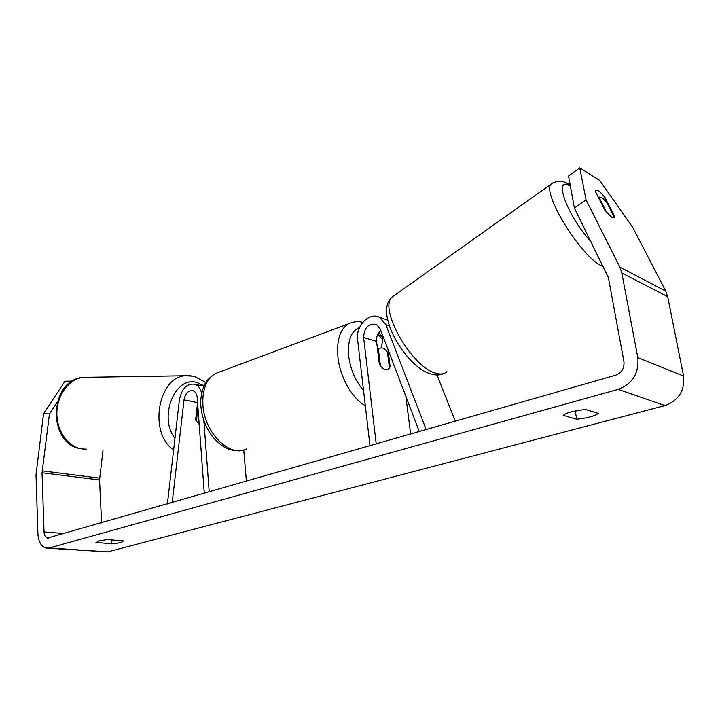 <?xml version="1.0" encoding="UTF-8"?>
<svg xmlns="http://www.w3.org/2000/svg" width="720" height="720" viewBox="0 0 720 720"><rect width="100%" height="100%" fill="white"/><g stroke="black" fill="none" stroke-linecap="round" stroke-linejoin="round"><path stroke-width="1.08" d="M197.577 402.759L195.615 420.03L199.188 424.449M167.382 503.982L179.406 399.816C181.863 388.251 187.101 383.076 195.129 384.291C198.459 385.668 200.637 388.719 201.663 393.426M172.206 502.596L184.023 399.852C185.454 393.111 188.505 390.087 193.176 390.78C195.489 391.779 196.83 394.02 197.19 397.503L204.291 493.38M203.841 420.489L209.223 491.958M243.738 449.955L246.393 481.275M197.118 406.854L197.883 406.863M196.362 421.578L197.946 407.673M574.38 208.053L568.539 175.932L579.753 167.886L586.071 199.89L574.38 208.053L608.391 277.632L623.943 361.638C624.492 368.244 621.72 372.771 615.618 375.201L47.502 538.065C45.432 537.39 44.271 535.347 44.037 531.936L42.048 472.761L49.455 413.91L43.542 413.784L64.989 381.204L70.92 381.15L69.813 382.833M95.931 542.7L98.829 540.927L107.433 539.568L123.309 540.9C122.724 542.169 118.881 543.159 111.789 543.861L95.922 542.358M571.752 411.678C567.531 412.857 564.687 414.081 563.22 415.368L576.675 419.238C586.863 418.203 594.117 416.259 598.437 413.397L585.207 409.374L571.752 411.678M579.753 167.886L599.67 180.405L632.808 227.475L665.766 291.141L667.692 296.667L683.55 376.038C684.909 390.627 678.708 400.473 664.956 405.594L107.721 551.871L47.925 548.217M586.071 199.89L619.857 267.147L621.819 273.006L637.794 357.57C639.108 373.158 632.574 383.751 618.201 389.367L49.284 547.974L46.026 548.091C41.148 546.534 38.439 541.746 37.908 533.736L36.018 474.84L43.542 413.784M101.601 522.882L99.54 479.961L103.05 450.009M71.955 381.357L70.92 381.15M57.222 402.066L49.455 413.91M611.946 217.53L614.268 217.746L614.502 216.198L604.935 197.496C600.426 191.754 597.375 189.387 595.791 190.386L595.548 191.781L605.169 210.681L611.946 217.53M613.998 216.54L614.502 216.198M603.288 198.639L604.935 197.496M575.244 410.832L576.675 419.238M111.582 539.883L111.789 543.861M426.186 429.624L385.839 324.657L379.638 317.394C369.513 311.562 355.464 325.935 357.588 339.606L369.999 445.77M455.382 421.236L436.95 374.967M419.301 431.604L380.088 328.725L376.425 324.441C368.577 323.109 364.311 327.438 363.6 337.437L376.227 443.979M387.99 349.47L390.159 366.831L388.125 369.342C385.11 370.53 382.158 368.649 379.287 363.717L376.569 341.442C376.218 337.041 377.595 333.333 380.691 330.309M405.828 396.252L410.652 434.088M382.905 336.114L381.582 347.913M390.159 366.831L389.322 367.101M377.586 349.758L378.432 349.461L380.394 365.553C383.076 369.18 385.65 370.44 388.125 369.342L389.457 368.127L387.468 352.188C384.786 348.507 382.176 347.229 379.665 348.354L378.432 349.461M614.025 217.962L614.376 217.287L606.708 202.293L601.614 197.334L599.085 197.451L606.78 212.58L611.118 216.981M598.599 197.784L599.085 197.451M197.568 402.633L184.023 399.852M86.544 449.163L82.098 448.938C68.121 447.012 56.637 431.109 56.862 413.217C56.952 395.334 68.706 379.377 82.701 377.37L89.118 377.262M190.917 375.66L184.581 375.777C157.41 378.126 148.842 434.043 173.637 449.802M174.96 438.336C158.229 417.384 174.915 375.831 196.668 382.437L204.12 385.839M664.956 405.594L618.201 389.367M107.721 551.871L49.284 547.974M99.603 478.134L42.138 470.853M99.54 479.961L42.048 472.761M64.467 533.547L44.037 531.936M665.766 291.141L619.857 267.147M667.692 296.667L621.819 273.006M683.55 376.038L637.794 357.57M389.241 325.782L385.839 324.657M376.569 341.442L363.6 337.437M365.301 405.63C352.296 398.817 339.957 377.109 337.932 357.03C336.537 340.416 339.975 329.364 348.255 323.883L352.899 322.164M382.014 338.868L377.838 334.143M359.559 327.474C351.081 330.966 347.463 340.56 348.696 356.283C350.532 369.738 355.473 381.096 363.519 390.357M362.745 322.353C361.395 322.065 356.463 320.283 348.255 323.883L215.289 373.59C206.343 379.116 202.212 389.52 202.896 404.82C204.291 432.954 230.238 458.298 246.609 448.848M603.405 266.724L601.344 265.743C580.356 256.014 541.368 192.078 551.196 184.077L553.041 182.808M394.731 295.182L392.229 296.955C378.063 308.016 411.759 367.506 435.852 373.203C440.685 374.643 444.366 374.13 446.895 371.664M570.402 186.201C552.519 175.023 566.937 215.694 591.048 241.74M195.129 384.291L203.94 386.235M205.866 382.545L194.031 376.2L184.581 375.777L82.701 377.37C48.339 380.817 47.412 444.573 81.18 448.776M197.766 405.225L197.298 405.216M47.502 538.065L48.312 538.119M387.639 320.076L379.638 317.394M378.729 332.586L382.527 337.149M215.289 373.59C209.592 377.541 206.271 380.835 205.317 383.472C205.092 382.77 199.566 395.334 200.898 406.359C202.059 418.491 206.352 429.093 213.777 438.183C221.913 446.436 228.267 451.665 241.353 450.459M377.505 349.11L379.665 348.354M570.195 185.04L570.15 185.013C566.46 183.123 560.646 178.074 551.196 184.077L392.229 296.955C373.599 311.742 405.018 366.066 430.083 373.725M444.033 373.473C440.442 375.156 436.347 375.408 431.739 374.229M598.482 197.55L599.274 197.01"/></g></svg>
